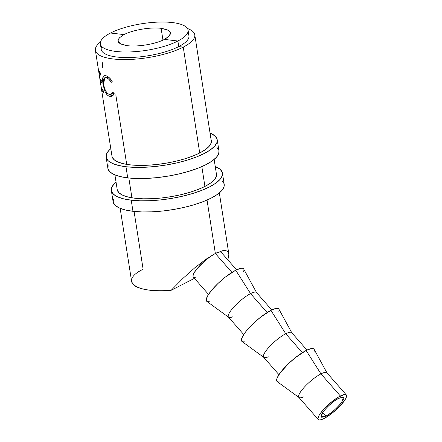 <?xml version="1.0" encoding="UTF-8"?>
<svg xmlns="http://www.w3.org/2000/svg" width="442" height="442" viewBox="0 0 442 442"><rect width="100%" height="100%" fill="white"/><g stroke="black" fill="none" stroke-linecap="round" stroke-linejoin="round"><path stroke-width="0.66" d="M187.541 33.111A44.382 13.498 171.1 0 1 178.761 46.581L177.894 41.012A44.388 13.498 171.1 0 1 130.219 51.929A44.388 13.498 171.1 0 1 100.362 43.863A44.388 13.498 171.1 0 1 110.539 33.017A44.388 13.498 -8.9 0 0 116.047 51.465A44.388 13.498 -8.9 0 0 177.894 41.012L164.424 39.399C155.639 44.067 137.904 47.062 127.313 45.67L120.644 43.973L117.904 41.112L119.274 37.918L124.009 34.603L110.539 33.017L124.009 34.603C132.793 29.94 150.529 26.945 161.12 28.332L162.96 40.106L161.12 28.332C172.369 30.31 173.468 33.995 164.424 39.399C155.639 44.067 137.904 47.062 127.313 45.67C116.064 43.697 114.964 40.007 124.009 34.603C132.793 29.94 150.529 26.945 161.12 28.332L167.789 30.034L170.529 32.896L169.159 36.084L164.424 39.399L177.894 41.012L178.761 46.581L183.253 47.117L199.718 152.987L183.253 47.117A50.305 15.299 -8.9 0 0 187.425 28.481A50.305 15.299 171.1 0 1 194.789 34.835A50.305 15.299 171.1 0 1 183.253 47.117L178.761 46.581A44.382 13.498 -8.9 0 0 188.944 35.741L188.077 30.172A44.388 13.498 171.1 0 1 177.894 41.012A44.388 13.498 -8.9 0 0 172.391 22.564A44.388 13.498 -8.9 0 0 110.539 33.017A44.388 13.498 171.1 0 1 158.225 22.1A44.388 13.498 171.1 0 1 188.077 30.172M343.417 399.353L340.252 404.22L336.539 408.143L332.18 411.927L327.837 414.994L325.881 416.104L322.632 412.403L325.881 416.104L321.168 416.966L322.898 412.021C328.887 405.027 334.152 400.452 338.699 398.308L342.832 397.131L343.462 397.507L343.655 398.259M346.307 394.91L326.898 372.788A18.641 4.486 138.7 0 0 320.958 373.871L340.362 395.993A18.641 4.486 -41.3 0 1 346.307 394.91A18.641 4.486 -41.3 0 1 340.257 405.756A18.641 4.486 -41.3 0 1 324.218 418.419L332.152 413.159L340.13 405.889L345.467 399.065L346.313 397.308L346.362 394.988L345.578 394.513L344.274 394.524L337.898 397.391L332.428 401.253L324.45 408.524L320.456 413.276L319.107 415.347L317.964 418.48L318.212 419.425L319.002 419.9L320.301 419.889L324.218 418.419A18.641 4.486 -41.3 0 1 318.273 419.502A18.641 4.486 -41.3 0 1 324.317 408.657A18.641 4.486 -41.3 0 1 340.362 395.993L320.958 373.871A18.641 4.486 -41.3 0 1 327.036 372.987L314.135 349.318A24.564 5.912 138.7 0 0 306.124 350.484L320.958 373.871L306.124 350.484A24.564 5.912 138.7 0 0 284.565 367.617A24.564 5.912 138.7 0 0 277.261 381.667L299.046 397.54A18.641 4.486 -41.3 0 1 304.593 386.877A18.641 4.486 -41.3 0 1 320.958 373.871A18.641 4.486 138.7 0 0 304.914 386.535A18.641 4.486 138.7 0 0 298.869 397.38L318.273 419.502M306.963 350.064L291.698 332.66A18.641 4.486 138.7 0 0 285.753 333.743L302.345 352.655L285.753 333.743A18.641 4.486 -41.3 0 1 291.836 332.865L278.93 309.19A24.564 5.912 138.7 0 0 270.918 310.356L285.753 333.743L270.918 310.356L276.079 308.417L277.786 308.4L278.941 309.207M271.758 309.936L256.493 292.532A18.641 4.486 138.7 0 0 250.553 293.615L267.145 312.527L250.553 293.615A18.641 4.486 -41.3 0 1 256.631 292.737L243.73 269.062A24.564 5.912 138.7 0 0 235.719 270.228L250.553 293.615L235.719 270.228L240.873 268.288L242.586 268.272L243.735 269.079M236.558 269.808L221.293 252.404A18.641 4.486 138.7 0 0 215.353 253.487L231.94 272.399L215.353 253.487L222.707 250.686L227.326 251.15L228.79 253.702L228.868 254.863L227.84 259.874M134.07 211.431L143.125 269.255C118.743 280.974 135.539 293.56 171.187 290.284L192.209 279.493M201.839 166.606L204.922 186.43L201.839 166.606M194.441 278.344L171.187 290.284L182.872 278.449L194.69 267.891L205.779 259.366L215.353 253.487L207.038 200.049L215.353 253.487L210.21 256.664L204.618 261.062L197.248 268.465L194.099 272.841L192.955 275.974L193.204 276.919L193.988 277.394L195.292 277.383M131.937 197.812L128.837 178.004M126.705 164.385L115.804 94.776M100.362 43.863L101.235 49.432A44.382 13.498 -8.9 0 0 131.092 57.499A44.382 13.498 -8.9 0 0 178.761 46.581A44.382 13.498 171.1 0 1 126.799 57.576A44.382 13.498 171.1 0 1 101.765 46.493M100.467 42.051A50.305 15.299 -8.9 0 0 117.926 59.383A50.305 15.299 -8.9 0 0 183.253 47.117A50.305 15.299 171.1 0 1 129.224 59.488A50.305 15.299 171.1 0 1 95.389 50.349A50.305 15.299 171.1 0 1 100.467 42.051M120.158 208.337L131.628 281.504A50.139 15.249 -8.9 0 0 171.187 290.284L182.872 278.449L194.69 267.891L205.779 259.366L215.353 253.487L222.707 250.686L225.387 250.503L227.326 251.15L228.492 252.614L228.868 254.863L228.437 257.857M98.483 70.051L101.538 89.555L102.074 89.466L101.538 89.555L98.483 70.051L100.527 73.284L100.842 75.284L98.942 72.604L99.886 78.599L101.782 81.284L102.096 83.284L100.196 80.599L101.373 88.102L103.273 90.781L103.588 92.781L101.538 89.555L103.588 92.781L103.273 90.781L101.373 88.102L100.196 80.599L102.096 83.284L101.782 81.284L99.886 78.599L98.942 72.604L100.842 75.284L100.527 73.284M111.903 80.77L112.251 81.306L111.356 82.256L108.876 79.306L106.981 78.03L105.511 77.604L104.135 78.112L103.4 79.798L103.434 83.328L104.318 87.582L105.577 90.748L107.207 93.107L108.583 94.118L110.18 94.483L111.246 94.185L112.931 92.256L114.191 93.632L113.296 95.157L112.119 96.141L110.08 96.489L108.124 95.676L106.936 94.605L105.13 91.654L103.218 85.494L102.522 79.814L102.92 77.057L103.505 76.074L105.052 75.565L106.859 76.101L109.202 77.665L111.903 80.77M108.483 77.085L106.395 77.792C108.058 78.339 109.715 79.825 111.356 82.256L112.251 81.306C110.229 78.289 108.191 76.455 106.146 75.814L104.218 75.643L102.627 78.228L102.87 83.577L104.909 91.146C106.124 94.024 107.616 95.748 109.378 96.312L111.715 96.328L114.191 93.632L112.931 92.256L110.931 94.328L109.058 94.312C106.257 92.919 104.422 89.527 103.55 84.151L104.826 77.676L106.395 77.792L108.483 77.085M113.484 94.914L109.378 96.312L113.484 94.914M105.677 90.936L104.909 91.146L105.677 90.936M103.445 83.433L102.87 83.577L103.445 83.433M102.538 67.35L102.754 62.162M99.721 72.466L98.942 72.604L99.721 72.466M100.975 80.466L100.196 80.599L100.975 80.466M221.354 252.481L220.564 252.006L219.265 252.023L215.353 253.487A18.641 4.486 138.7 0 0 199.309 266.156A18.641 4.486 138.7 0 0 193.264 276.996L208.53 294.4M243.951 270.145L243.553 271.957M209.293 301.704L207.58 301.72L206.541 301.096L206.21 299.853L207.718 295.72L211.867 289.958L218.033 283.438L225.265 277.156L235.719 270.228A24.564 5.912 138.7 0 0 214.16 287.361A24.564 5.912 138.7 0 0 206.856 301.411L228.647 317.29A18.641 4.486 -41.3 0 1 234.188 306.621A18.641 4.486 -41.3 0 1 250.553 293.615A18.641 4.486 138.7 0 0 234.509 306.278A18.641 4.486 138.7 0 0 228.464 317.124L243.73 334.528M233.028 316.693A18.641 4.486 -41.3 0 1 228.647 317.29M279.156 310.273L278.758 312.085M244.492 341.832L242.78 341.848L241.741 341.224L241.415 339.981L241.813 338.163L244.697 333.119L247.072 330.086L253.233 323.566L260.465 317.284L270.918 310.356A24.564 5.912 138.7 0 0 249.365 327.489A24.564 5.912 138.7 0 0 242.056 341.539L263.846 357.418A18.641 4.486 -41.3 0 1 269.393 346.749A18.641 4.486 -41.3 0 1 285.753 333.743A18.641 4.486 138.7 0 0 269.714 346.406A18.641 4.486 138.7 0 0 263.664 357.252L278.935 374.656M268.283 356.799A18.641 4.486 -41.3 0 1 263.846 357.418M303.532 396.905A18.641 4.486 -41.3 0 1 299.046 397.54M279.692 381.96L277.979 381.976L276.941 381.352L276.615 380.109L277.012 378.291L279.897 373.247L288.433 363.694L295.67 357.412L306.124 350.484L311.279 348.545L312.991 348.528L314.14 349.335M314.356 350.401L313.958 352.213M321.743 417.281L321.119 416.905L320.92 416.154L322.898 412.021L328.041 406.27L334.616 400.828L338.699 398.308L343.412 397.446L341.677 402.391C335.693 409.386 330.428 413.961 325.881 416.104L322.776 417.27M125.981 166.739A56.228 17.072 171.1 0 1 106.119 157.131A56.228 17.072 171.1 0 1 110.804 148.667L108.605 150.794L106.378 154.424L106.273 157.822L108.301 160.86L112.379 163.418L118.345 165.402L125.981 166.739L127.727 177.877L125.981 166.739L134.992 167.369L145.02 167.269L155.695 166.446L166.595 164.932L177.308 162.783L187.419 160.081L196.541 156.938L204.32 153.462L210.464 149.794L214.729 146.075L216.956 142.446L217.061 139.048L215.033 136.009L210.049 133.059A56.228 17.072 171.1 0 1 217.215 139.738A56.228 17.072 171.1 0 1 186.397 160.391A56.228 17.072 171.1 0 1 125.981 166.739M106.119 157.131L107.865 168.275A56.228 17.072 -8.9 0 0 127.727 177.877A56.228 17.072 -8.9 0 0 188.143 171.535A56.228 17.072 -8.9 0 0 218.961 150.877L217.215 139.738M211.061 139.561A50.305 15.277 171.1 0 1 211.37 140.65A50.305 15.277 171.1 0 1 183.795 159.131A50.305 15.277 171.1 0 1 129.738 164.811A50.305 15.277 171.1 0 1 111.964 156.219A50.305 15.277 171.1 0 1 111.92 155.777L112.102 156.833L113.92 159.551L117.566 161.844L122.909 163.617L129.738 164.811L137.799 165.374L146.777 165.286L156.324 164.551L166.076 163.197L175.662 161.275L184.706 158.855L192.867 156.043L199.828 152.932L205.326 149.65L209.143 146.324L211.138 143.075L211.055 139.561M108.124 165.568L108.019 168.966L110.047 172.004L114.119 174.562L120.091 176.546L127.727 177.877L136.733 178.507L146.766 178.408L157.44 177.59L168.341 176.076L179.054 173.927L189.165 171.225L198.287 168.076L206.066 164.606L212.204 160.938L216.475 157.219L218.702 153.589L218.95 150.827M218.801 150.192L216.779 147.153M131.219 200.165A56.228 17.072 171.1 0 1 111.351 190.557A56.228 17.072 171.1 0 1 116.042 182.093L113.837 184.22L111.611 187.85L111.511 191.248L113.533 194.287L117.611 196.845L123.583 198.828L131.219 200.165L132.965 211.304L131.219 200.165L140.225 200.795L150.258 200.696L160.927 199.872L171.827 198.359L182.54 196.209L192.651 193.508L201.773 190.364L209.552 186.889L215.696 183.22L219.961 179.502L222.188 175.872L222.293 172.474L220.265 169.435L215.237 166.468A56.228 17.072 171.1 0 1 222.448 173.165A56.228 17.072 171.1 0 1 191.629 193.817A56.228 17.072 171.1 0 1 131.219 200.165M111.351 190.557L113.097 201.701A56.228 17.072 -8.9 0 0 132.965 211.304A56.228 17.072 -8.9 0 0 193.375 204.961A56.228 17.072 -8.9 0 0 224.193 184.303L222.448 173.165M216.226 172.833A50.305 15.277 171.1 0 1 216.602 174.076A50.305 15.277 171.1 0 1 189.027 192.557A50.305 15.277 171.1 0 1 134.976 198.237A50.305 15.277 171.1 0 1 117.202 189.646A50.305 15.277 171.1 0 1 117.147 189.143L117.34 190.259L119.152 192.977L122.799 195.27L128.141 197.044L134.976 198.237L143.031 198.801L152.009 198.712L161.557 197.977L171.314 196.624L180.894 194.701L189.944 192.281L198.104 189.469L205.066 186.358L210.558 183.076L214.376 179.75L216.37 176.502L216.226 172.833M113.356 198.994L113.251 202.392L115.279 205.431L119.357 207.989L125.329 209.972L132.965 211.304L141.97 211.933L152.004 211.834L162.673 211.016L173.573 209.502L184.286 207.353L194.397 204.652L203.519 201.502L211.298 198.033L217.442 194.364L221.707 190.646L223.934 187.016L224.188 184.253M224.039 183.618L222.011 180.579M228.785 253.664L219.343 192.905M216.624 175.386L214.149 159.452M211.403 141.799L194.789 34.835M95.389 50.349L112.053 156.65M114.914 174.905L117.307 190.137M107.936 76.704L104.826 77.676M113.832 93.251L110.931 94.328"/></g></svg>
